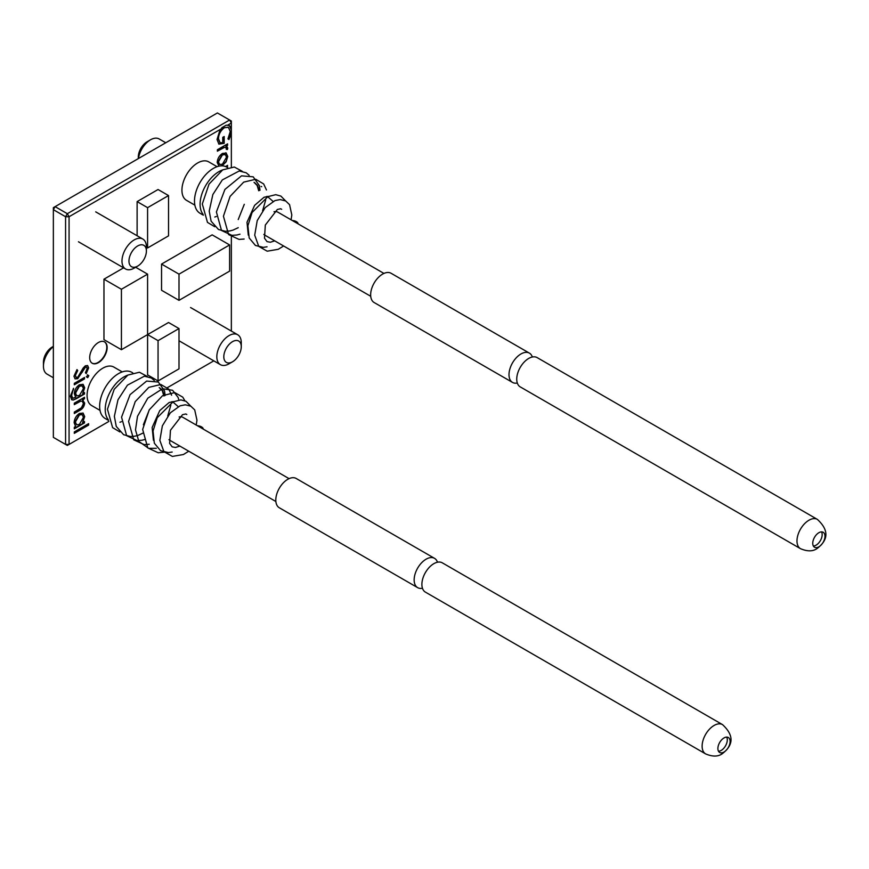 <?xml version="1.0" encoding="UTF-8"?>
<svg xmlns="http://www.w3.org/2000/svg" width="869" height="869" viewBox="0 0 869 869"><rect width="100%" height="100%" fill="white"/><g stroke="black" fill="none" stroke-linecap="round" stroke-linejoin="round"><path stroke-width="1.3" d="M89.692 357.615A12.34 7.126 120 0 0 92.244 363.264A12.34 7.126 120 0 0 101.76 359.962A12.34 7.126 120 0 0 107.148 347.546A12.34 7.126 120 0 0 104.584 341.897A12.34 7.126 120 0 0 95.079 345.199A12.34 7.126 120 0 0 89.692 357.615M92.081 363.166A12.34 7.126 120 0 0 101.521 359.636A12.34 7.126 120 0 0 106.789 347.339A12.34 7.126 120 0 0 104.41 341.799M74.3 383.348L84.499 377.461L84.499 378.906L74.3 384.793L74.3 383.348M75.592 396.97L74.3 393.722C74.571 389.899 76.276 386.901 79.437 384.728L83.12 384.348L84.684 387.78L82.718 393.581L84.499 392.549L84.499 393.994L76.407 398.665L73.278 400.044L71.747 399.816L70.367 396.188L73.583 388.313L71.616 395.319L72.735 398.371L75.755 397.079M75.429 426.016L74.126 422.66C74.419 418.739 76.19 415.675 79.427 413.459L83.087 413.101L84.684 416.609L82.62 422.573L84.499 421.476L84.499 422.921L74.3 428.819L74.3 427.363L75.592 426.114M231.35 166.946L231.35 133.772L228.971 139.54L227.95 138.888L230.274 131.491L228.417 127.319L224.43 127.7C220.661 130.491 218.662 134.184 218.467 138.779L220.107 142.733L222.757 142.712L222.757 137.345L224.191 136.509L224.191 143.331L218.901 144.124L217.033 139.485L219.672 130.969L221.28 128.84L69.064 216.729L69.064 444.417L108.853 421.443M167.413 387.639L213.807 360.852M231.35 331.089L231.35 236.911M225.527 166.544L227.591 165.338L226.863 167.206M227.243 144.048L227.243 145.09L225.744 145.959L227.776 148.067L227.428 149.533L226.342 149.359L225.951 147.458L224.321 147.448L217.391 151.184L217.391 149.74L227.591 143.852L227.591 145.297L226.092 146.166L226.983 146.459M179.003 328.558L168.532 322.508L147.589 334.598L147.589 374.897L158.06 380.948L179.003 368.858L179.003 328.558L158.06 340.648L147.589 334.598L147.589 274.148L121.421 289.258L103.965 279.188L103.965 339.638L121.421 349.707L147.589 334.598M123.604 267.848L103.965 279.188M229.612 244.939L212.155 234.858L161.547 264.078L161.547 290.268L179.003 300.348L229.612 271.128L229.612 244.939L179.003 274.148L161.547 264.078M168.532 195.568L147.589 207.658L147.589 247.958L168.532 235.868L168.532 195.568L158.06 189.518L137.117 201.608L137.117 235.76M219.031 166.142L217.217 162.557C217.478 158.679 219.227 155.638 222.464 153.422L226.32 153.074M226.081 152.955L227.776 156.463L226.092 161.906L222.029 165.849M74.3 431.915L88.616 423.648L88.616 425.093L74.3 433.359L74.3 431.915M84.152 397.502L84.152 398.545L82.316 399.61L84.684 403.129C84.228 406.627 82.512 409.093 79.513 410.516L74.3 413.525L74.3 412.08L81.425 407.789L83.424 403.596L82.327 401.282L80.73 401.152L74.3 404.639L74.3 403.183L84.499 397.296L84.499 398.741L82.664 399.805L83.326 400.088M87.715 374.984L88.801 375.701L87.715 377.667L86.65 376.94L87.715 374.984L88.801 375.701L87.715 377.667L86.65 376.94M73.941 376.266L76.993 369.597L77.699 370.552L75.375 375.441L76.179 377.374L77.743 377.233L83.239 367.935L85.358 365.806L87.628 365.556L88.616 367.891L86.259 373.551L85.401 372.747L87.182 368.565L86.596 367.098L85.423 367.218L77.721 378.688L75.114 378.906L73.941 376.266M231.35 123.029L231.35 121.019L229.612 120.009L231.35 123.029L227.472 125.266L229.579 125.723L231.35 128.091L231.35 123.029M231.35 128.091L231.35 133.772M221.28 128.84L221.834 127.721L226.212 125.19L227.472 125.266M67.326 213.698L229.612 120.009L217.391 112.959L55.105 206.648L67.326 213.698L69.064 216.729L65.577 216.729L53.357 209.668L53.357 437.368L65.577 444.417L65.577 216.729L67.326 213.698M179.003 274.148L179.003 300.348M147.589 274.148L135.662 267.261M121.421 289.258L121.421 349.707M147.589 207.658L137.117 201.608M147.589 247.958L146.405 247.274M158.06 340.648L158.06 380.948M67.326 445.417L69.064 444.417L65.577 444.417L67.326 445.417M53.357 209.668L55.105 206.648L53.357 207.658L53.357 209.668M231.35 130.958L228.623 139.344M228.243 127.232L224.43 127.7M224.083 127.493C220.302 130.285 218.315 133.978 218.119 138.584L218.467 138.779M218.119 138.584L219.933 142.625M223.844 136.715L224.191 143.331M223.844 143.135L218.727 144.015M229.405 125.636L231.35 130.035M226.787 146.361L227.776 148.067M227.428 147.871L227.428 149.533M227.07 149.327L226.385 149.218M225.777 147.372L224.321 147.448M223.974 147.241L217.391 150.782M225.734 152.748L227.776 156.463M227.428 156.257L226.092 161.906M225.744 161.71L222.464 165.621M222.116 165.414L221.193 165.86M219.238 166.098L218.499 165.86M225.147 154.497L222.106 154.671L218.119 161.623L219.433 164.36M222.453 164.176L226.516 157.18L225.332 154.584L222.453 154.878L218.467 161.83L219.607 164.469L222.453 164.176M227.243 165.544L227.591 166.794M227.243 166.587L226.516 167.011M88.269 423.855L88.616 425.093M88.269 424.898L74.3 432.958M84.152 421.682L84.499 422.921M84.152 422.725L74.3 428.417M82.913 413.003L84.684 416.609M84.336 416.403L82.62 422.573M82.066 414.556L79.068 414.709L75.027 421.791L76.439 424.659M79.383 424.441L83.424 417.348L82.24 414.643L79.416 414.904L75.375 421.986L76.602 424.778L79.383 424.441M82.316 399.61L84.684 403.129M84.336 402.923C83.88 406.431 82.153 408.886 79.166 410.309L74.3 413.123M82.164 401.196L80.73 401.152M80.382 400.946L74.3 404.237M82.946 384.261L84.336 387.574L82.718 393.581M84.152 392.745L84.499 393.994M84.152 393.787L73.278 400.044M72.931 399.838L71.573 399.707M73.235 388.704L73.583 389.757M73.235 389.551L71.616 395.319M71.269 395.123L72.572 398.263M82.055 385.814L79.036 385.999L75.201 392.875L76.483 395.721M79.459 395.46L83.424 388.617L82.24 385.901L79.383 386.205L75.56 393.081L76.657 395.829L79.459 395.46M87.367 374.778L88.453 375.495M87.367 377.472L86.303 376.733M84.152 377.657L84.499 378.906M84.152 378.699L74.3 384.391M76.885 369.727L77.699 370.552M77.352 370.357L75.375 375.441M75.027 375.234L76.016 377.255M87.443 365.469L88.616 367.891M88.269 367.696L85.912 373.355M86.411 367.022L85.423 367.218M85.075 367.011L83.62 369.325M83.272 369.119L82.229 372.29M81.882 372.084L77.721 378.688M77.374 378.482L74.951 378.797M229.047 363.807L232.534 361.786A12.34 7.126 120 0 0 241.267 346.677A12.34 7.126 120 0 0 232.534 341.647A12.34 7.126 120 0 0 223.811 356.757A12.34 7.126 120 0 0 232.534 361.786L229.047 363.807A17.271 9.972 -60 0 1 220.411 364.665A17.271 9.972 -60 0 1 217.761 350.815A17.271 9.972 -60 0 1 229.047 335.597A17.271 9.972 -60 0 1 237.682 334.739A17.271 9.972 -60 0 1 241.267 342.647L241.267 346.677M134.195 268.119L137.682 266.099A12.34 7.126 120 0 0 146.405 250.989A12.34 7.126 120 0 0 137.682 245.949A12.34 7.126 120 0 0 128.96 261.058A12.34 7.126 120 0 0 137.682 266.099L134.195 268.119A17.271 9.972 -60 0 1 125.549 268.966A17.271 9.972 -60 0 1 122.909 255.128A17.271 9.972 -60 0 1 134.195 239.909A17.271 9.972 -60 0 1 142.831 239.051A17.271 9.972 -60 0 1 146.405 246.959L146.405 250.989M52.173 347.046L53.357 346.362L52.173 347.046A12.34 7.126 -60 0 0 43.45 362.156L43.45 366.186A17.271 9.972 120 0 0 47.024 374.094L53.357 377.754M100.011 410.385L91.68 405.573A22.214 12.818 -60 0 1 88.269 387.77A22.214 12.818 -60 0 1 102.781 368.195A22.214 12.818 -60 0 1 113.882 367.098L122.225 371.91M53.357 346.612A17.271 9.972 120 0 0 43.45 366.186M138.312 158.614L138.312 156.931A12.34 7.126 -60 0 1 147.035 141.821L150.522 139.8A17.271 9.972 120 0 0 138.475 158.516M165.762 142.766L159.157 138.953A17.271 9.972 120 0 0 150.522 139.8L147.035 141.821M194.873 205.16L186.531 200.348A22.214 12.818 -60 0 1 183.131 182.544A22.214 12.818 -60 0 1 197.643 162.97A22.214 12.818 -60 0 1 208.745 161.873L217.087 166.685M422.453 588.248A16.902 9.755 -60 0 1 417.641 587.64A16.902 9.755 -60 0 1 415.056 574.094A16.902 9.755 -60 0 1 426.092 559.191A16.902 9.755 -60 0 1 434.543 558.354A16.902 9.755 -60 0 1 437.476 562.221M723.996 737.944A8.636 4.986 120 0 0 718.359 745.548A8.636 4.986 120 0 0 719.684 752.478A8.636 4.986 120 0 0 723.996 752.043A8.636 4.986 120 0 0 729.645 744.429A8.636 4.986 120 0 0 728.32 737.509A8.636 4.986 120 0 0 723.996 737.944M718.511 751.25A8.636 4.986 120 0 0 721.194 750.425A8.636 4.986 120 0 0 726.68 737.108M170.845 405.15L167.728 416.034M159.212 387.563L162.177 390.55M162.362 390.887L163.85 395.971M164.36 395.764L162.753 390.887M162.557 390.561L159.787 387.9M143.374 424.778L149.425 409.538M108.256 419.597A26.657 15.392 -60 0 1 107.506 397.796A26.657 15.392 -60 0 1 124.071 376.864A26.657 15.392 -60 0 1 127.71 375.169M108.495 420.411L105.16 418.478A26.657 15.392 -60 0 1 101.076 397.122A26.657 15.392 -60 0 1 118.488 373.637A26.657 15.392 -60 0 1 131.816 372.323L132.783 372.888M178.199 406.638L172.822 401.912L180.893 399.892L186.042 401.326L190.713 406.116M203.183 429.058A4.562 2.205 13 0 0 197.469 425.756M179.144 416.968A13.198 7.625 -60 0 1 183.022 417.413L289.073 478.645M171.975 401.641A21.475 12.394 -60 0 1 172.714 401.934M434.543 558.354L296.199 478.482A16.902 9.755 120 0 0 287.748 479.319A16.902 9.755 120 0 0 276.711 494.222A16.902 9.755 120 0 0 279.297 507.768L417.641 587.64M722.53 724.627L442.299 562.83A16.902 9.755 120 0 0 433.837 563.666A16.902 9.755 120 0 0 422.801 578.569A16.902 9.755 120 0 0 425.386 592.115L705.628 753.901C712.428 756.78 717.924 756.758 722.096 753.857C729.221 748.372 737.803 738.715 722.53 724.627A16.902 9.755 120 0 0 714.079 725.463A16.902 9.755 120 0 0 703.032 740.355A16.902 9.755 120 0 0 705.628 753.901M275.875 501.511L169.813 440.279A13.198 7.625 -60 0 1 168.955 439.638M121.421 421.704A26.657 15.392 -60 0 1 119.944 422.236M517.316 383.023A16.902 9.755 -60 0 1 512.504 382.414A16.902 9.755 -60 0 1 509.907 368.869A16.902 9.755 -60 0 1 520.955 353.976A16.902 9.755 -60 0 1 529.406 353.129A16.902 9.755 -60 0 1 532.339 356.996M818.859 532.719A8.636 4.986 120 0 0 813.221 540.322A8.636 4.986 120 0 0 814.546 547.253A8.636 4.986 120 0 0 818.859 546.818A8.636 4.986 120 0 0 824.507 539.214A8.636 4.986 120 0 0 823.182 532.284A8.636 4.986 120 0 0 818.859 532.719M813.373 546.025A8.636 4.986 120 0 0 816.045 545.2A8.636 4.986 120 0 0 821.542 531.882M265.708 199.924L262.579 210.819M254.063 182.338L257.028 185.325M257.224 185.662L258.712 190.756M259.223 190.539L257.615 185.662M257.409 185.347L254.65 182.675M238.225 219.564L244.287 204.313M203.118 214.371A26.657 15.392 -60 0 1 202.368 192.57A26.657 15.392 -60 0 1 218.923 171.638A26.657 15.392 -60 0 1 222.573 169.944M203.357 215.186L200.022 213.263A26.657 15.392 -60 0 1 195.927 191.897A26.657 15.392 -60 0 1 213.339 168.412A26.657 15.392 -60 0 1 226.668 167.098L227.645 167.663M273.062 201.412L267.674 196.687M298.045 223.833A4.562 2.205 13 0 0 292.332 220.53M274.007 211.743A13.198 7.625 -60 0 1 277.884 212.188L383.935 273.42M266.837 196.416A21.475 12.394 -60 0 1 267.565 196.72M529.406 353.129L391.061 273.257A16.902 9.755 120 0 0 382.61 274.104A16.902 9.755 120 0 0 371.563 288.997A16.902 9.755 120 0 0 374.159 302.542L512.504 382.414M817.392 519.401L537.151 357.604A16.902 9.755 120 0 0 528.7 358.441A16.902 9.755 120 0 0 517.652 373.344A16.902 9.755 120 0 0 520.249 386.89L800.49 548.676C807.29 551.554 812.776 551.533 816.958 548.632C824.084 543.147 832.665 533.49 817.392 519.401A16.902 9.755 120 0 0 808.941 520.238A16.902 9.755 120 0 0 797.894 535.13A16.902 9.755 120 0 0 800.49 548.676M370.726 296.286L264.676 235.054A13.198 7.625 -60 0 1 263.818 234.413M216.283 216.479A26.657 15.392 -60 0 1 214.795 217.022M190.572 307.539L237.682 334.739M179.003 340.757L220.411 364.665M95.709 211.851L142.831 239.051M78.438 241.767L125.549 268.966M164.284 452.173L158.212 452.76L147.784 447.926L142.657 429.449L149.207 409.907L162.546 395.699L174.778 392.582L182.772 397.155L184.869 400.761M156.311 448.317L148.588 448.328L138.844 441.409L135.499 429.927L137.498 416.316L147.763 398.208L162.514 388.736L172.594 390.279L178.112 397.437L178.645 399.262M149.272 444.255L144.189 444.635L133.739 439.823L128.569 421.443L135.227 401.619L148.838 387.357L160.874 384.489L168.814 389.171L171.606 395.199M145.134 439.41L142.027 440.235M141.94 440.246L137.063 440.561L126.646 435.706L121.551 417.163L130.068 394.645L146.633 381.078L158.332 382.045L164.513 390.887M164.556 391.093L165.143 395.493M143.385 432.903L138.269 435.282M137.91 435.402L134.988 436.173M134.901 436.184L130.48 436.52L123.615 434.717L116.25 426.418L114.36 416.316L117.988 399.762L127.461 385.141L144.384 376.19L151.369 378.026L154.291 380.503M119.9 431.936L112.612 427.624L107.452 409.212L114.176 389.323L127.873 375.071L139.453 372.247L147.252 376.44M153.444 440.333L152.14 427.505L159.744 410.581L169.162 402.499L173.387 401.608M173.083 401.793L157.213 417.739L153.053 430.981L154.324 443.19L160.58 450.685L168.434 452.575L172.181 452.032M196.209 425.028L196.97 420.205L194.71 409.886L190.822 406.181L185.293 404.802L180.1 405.812L170.367 412.797L162.362 425.821L159.853 440.377L163.904 451.619L172.344 456.421L183.413 454.52L188.758 451.217M186.813 414.535L185.803 413.959L182.501 414.698L170.454 430.264L169.64 443.451L172.171 446.84L175.505 447.459L179.872 446.09M244.135 239.029L239.051 239.409L228.601 234.597L223.431 216.218L230.089 196.394L243.689 182.132L255.736 179.264L263.665 183.946L266.468 189.974M239.985 234.185L236.889 235.01M236.792 235.021L231.914 235.336L221.508 230.481L216.403 211.938L224.919 189.42L241.495 175.853L253.194 176.82L259.364 185.673M259.418 185.868L259.994 190.268M238.247 227.678L233.131 230.057M232.762 230.176L229.85 230.948M229.753 230.958L225.343 231.295L218.477 229.492L211.113 221.193L209.212 211.091L212.851 194.537L222.323 179.916L239.236 170.976L246.22 172.801L249.142 175.277M214.752 226.722L207.474 222.399L202.314 203.987L209.038 184.098L222.736 169.857L234.315 167.022L242.114 171.215M248.295 235.119L247.002 222.279L254.606 205.356L264.024 197.274L268.239 196.383M261.688 186.737L261.102 186.411M267.945 196.568L252.075 212.514L247.904 225.755L249.186 237.976L255.432 245.46L263.296 247.361L267.044 246.807M291.072 219.803L291.821 214.98L289.562 204.66L285.684 200.956L280.155 199.577L274.952 200.587L265.23 207.572L257.224 220.596L254.715 235.162L258.756 246.394L267.196 251.195L278.265 249.294L283.62 245.992M285.564 200.891L280.904 196.101L275.755 194.678L267.685 196.666M281.675 209.31L280.665 208.745L277.363 209.472L265.317 225.038L264.502 238.225L267.033 241.615L270.357 242.234L274.734 240.865"/></g></svg>
